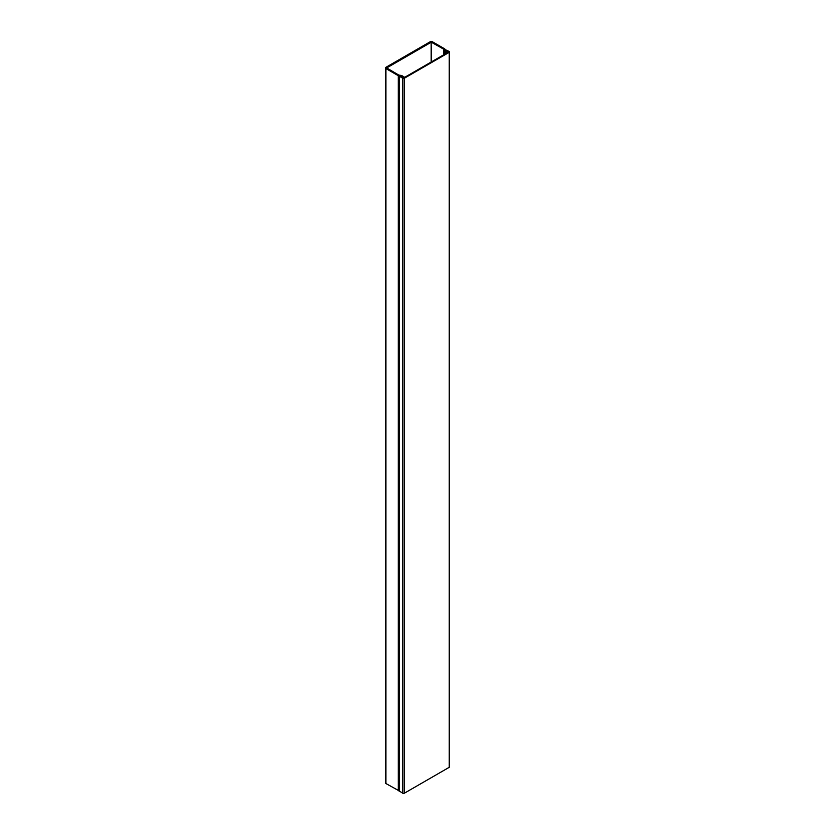 <?xml version="1.0" encoding="UTF-8"?>
<svg xmlns="http://www.w3.org/2000/svg" width="835" height="835" viewBox="0 0 835 835"><rect width="100%" height="100%" fill="white"/><g stroke="black" fill="none" stroke-linecap="round" stroke-linejoin="round"><path stroke-width="1.25" d="M404.297 78.271L404.297 793.25L449.188 767.334A1.096 0.637 0 0 0 449.512 766.885L449.512 51.906A1.096 0.637 180 0 1 449.188 52.354L404.297 78.271A1.096 0.637 180 0 1 402.752 78.271L399.182 76.121L401.51 76.121L401.207 76.663L403.681 77.906L448.572 51.989L445.472 50.737L445.128 49.589L449.188 51.457A1.096 0.637 180 0 1 449.512 51.906M404.297 793.25A1.096 0.637 180 0 1 402.752 793.25L399.276 790.964M443.719 54.786L443.719 49.192L444.408 54.39M386.866 67.844L431.142 42.282L431.445 61.873M443.719 49.192L431.445 42.282M386.866 68.021L398.827 75.108L401.666 75.494L404.631 77.279L398.305 75.703L385.937 68.564A1.534 0.887 180 0 1 385.488 67.938A1.534 0.887 180 0 1 385.937 67.311L430.213 41.75A1.534 0.887 180 0 1 432.373 41.75L444.752 48.889L445.472 50.737L446.871 50.831L447.81 52.354L444.408 50.893M385.488 67.938L385.488 782.917A1.534 0.887 0 0 0 385.937 783.543L399.182 790.87M445.629 51.728L445.629 53.69M449.188 767.334L449.188 52.354M402.752 78.271L402.752 793.25M399.276 791.246L399.276 76.267M443.969 54.64L443.969 49.463M431.142 42.282L431.142 62.051M444.648 54.254L444.648 51.165M445.942 51.728L445.942 53.513M385.937 783.543L385.937 68.564M398.305 790.682L398.305 75.703M398.775 75.839L398.775 790.828M399.182 76.121L399.182 791.1"/></g></svg>
